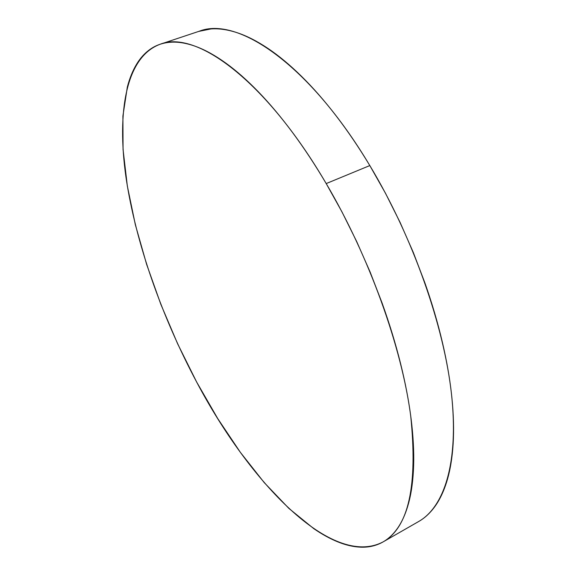 <?xml version="1.0" encoding="UTF-8"?>
<svg xmlns="http://www.w3.org/2000/svg" width="576" height="576" viewBox="0 0 576 576"><rect width="100%" height="100%" fill="white"/><g stroke="black" fill="none" stroke-linecap="round" stroke-linejoin="round"><path stroke-width="0.86" d="M383.018 541.944L418.694 521.496C444.197 506.988 458.928 462.622 451.505 394.157C444.002 325.807 412.726 236.858 369.814 165.564L326.203 183.571C369.18 256.471 401.594 346.853 410.681 415.642C417.895 485.417 408.672 527.515 383.018 541.944C331.733 568.692 249.638 482.278 196.69 382.111C161.741 316.462 135.598 242.431 125.957 177.041C116.813 112.428 125.705 56.93 160.186 44.237C195.466 29.772 265.205 79.322 326.203 183.571L369.814 165.564C308.959 63.612 237.031 15.998 199.195 31.248L160.186 44.237M326.203 183.571C315.324 165.132 304.142 148.169 292.658 132.674C281.174 117.209 269.77 103.622 258.451 91.908C247.14 80.222 236.232 70.61 225.742 63.05C215.266 55.519 205.438 50.054 196.272 46.642C187.121 43.25 178.776 41.767 171.238 42.192C163.714 42.631 157.061 44.741 151.294 48.521C145.541 52.308 140.674 57.485 136.685 64.058C132.71 70.632 129.593 78.322 127.318 87.12L122.904 116.086L123.055 149.479L127.332 186.012L135.317 224.597L146.599 264.283L160.812 304.258L177.617 343.771L196.69 382.111L217.721 418.565L240.358 452.34L264.218 482.602L288.835 508.363L313.632 528.538C321.876 534.233 329.962 538.69 337.882 541.901C345.809 545.112 353.405 546.869 360.677 547.171C367.956 547.459 374.702 546.084 380.93 543.053C387.166 540.007 392.652 535.147 397.397 528.466C402.134 521.762 405.914 513.173 408.722 502.704C411.523 492.206 413.158 479.894 413.626 465.768C414.079 451.606 413.222 435.881 411.062 418.594C408.881 401.27 405.36 382.831 400.493 363.262C395.604 343.67 389.455 323.568 382.061 302.947L370.174 272.146L356.731 241.632L341.993 211.932L326.203 183.571M418.514 521.597C424.339 518.328 429.574 513.605 434.21 507.449C439.394 500.551 443.621 491.818 446.875 481.234C450.13 470.628 452.21 458.258 453.118 444.118C454.003 429.955 453.578 414.274 451.822 397.094C450.043 379.879 446.897 361.598 442.368 342.245C437.825 322.877 431.978 303.034 424.836 282.73L413.287 252.425L400.111 222.451L385.531 193.334L369.814 165.564C358.956 147.528 347.724 130.961 336.125 115.862C324.533 100.793 312.955 87.581 301.399 76.219C289.858 64.894 278.669 55.606 267.847 48.348C257.033 41.126 246.845 35.928 237.269 32.753C227.714 29.606 218.938 28.332 210.953 28.937L198.677 31.421"/></g></svg>
